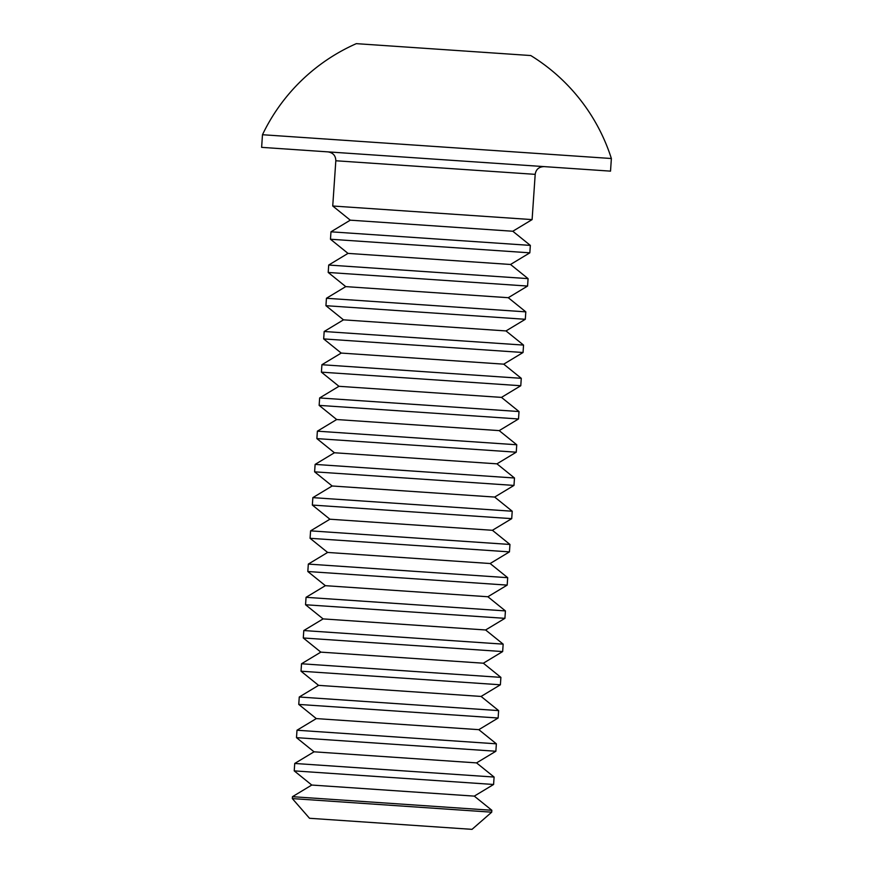 <?xml version="1.0" encoding="UTF-8"?>
<svg xmlns="http://www.w3.org/2000/svg" width="873" height="873" viewBox="0 0 873 873"><rect width="100%" height="100%" fill="white"/><g stroke="black" fill="none" stroke-linecap="round" stroke-linejoin="round"><path stroke-width="1.31" d="M292.335 798.588L491.706 812.185L491.837 810.275L292.466 796.689L292.335 798.588L309.5 818.274L472.02 829.35L491.706 812.185M292.466 796.689L311.77 785.045L474.29 796.121L493.594 784.478L494.096 777.046L294.736 763.46L294.223 770.881L493.594 784.478M294.736 763.46L314.04 751.817L476.549 762.893L495.864 751.249L496.366 743.818L296.995 730.232L296.493 737.652L495.864 751.249M296.995 730.232L316.299 718.588L478.819 729.664L498.123 718.021L498.625 710.6L299.264 697.003L298.752 704.424L498.123 718.021M299.264 697.003L318.569 685.36L481.088 696.436L500.393 684.792L500.895 677.372L301.523 663.775L301.021 671.206L500.393 684.792M301.523 663.775L320.828 652.131L483.347 663.207L502.652 651.564L503.164 644.143L303.793 630.546L303.291 637.977L502.652 651.564M303.793 630.546L323.097 618.902L485.617 629.979L504.921 618.335L505.423 610.914L306.063 597.318L305.55 604.749L504.921 618.335M306.063 597.318L325.367 585.674L487.876 596.75L507.18 585.106L507.693 577.686L308.322 564.089L307.82 571.52L507.18 585.106M308.322 564.089L327.626 552.445L490.146 563.521L509.45 551.878L509.952 544.457L310.592 530.86L310.079 538.292L509.45 551.878M310.592 530.86L329.896 519.217L492.416 530.293L511.72 518.649L512.222 511.229L312.85 497.632L312.348 505.063L511.72 518.649M312.85 497.632L332.155 485.988L494.675 497.064L513.979 485.421L514.492 478L315.12 464.403L314.607 471.835L513.979 485.421M315.12 464.403L334.424 452.76L496.944 463.836L516.249 452.192L516.751 444.772L317.379 431.175L316.877 438.606L516.249 452.192M317.379 431.175L336.683 419.531L499.203 430.618L518.507 418.964L519.02 411.543L319.649 397.946L319.147 405.378L518.507 418.964M319.649 397.946L338.953 386.303L501.473 397.39L520.777 385.735L521.279 378.315L321.919 364.718L321.406 372.149L520.777 385.735M321.919 364.718L341.223 353.074L503.732 364.161L523.047 352.506L523.549 345.086L324.178 331.5L323.676 338.92L523.047 352.506M324.178 331.5L343.482 319.845L506.002 330.932L525.306 319.289L525.808 311.857L326.447 298.271L325.935 305.692L525.306 319.289M326.447 298.271L345.752 286.617L508.272 297.704L527.576 286.06L528.078 278.629L328.706 265.043L328.204 272.463L527.576 286.06M328.706 265.043L348.011 253.388L510.53 264.475L529.835 252.832L530.348 245.4L330.976 231.814L330.474 239.235L529.835 252.832M330.976 231.814L350.28 220.171L512.8 231.247L532.104 219.603L535.193 174.349L335.821 160.763C335.712 155.732 333.137 152.775 328.073 151.891M350.28 220.171L332.733 206.006L532.104 219.603M523.407 55.043L356.326 43.65A188.077 188.077 0 0 0 262.478 134.726L261.627 147.351L365.951 154.466L610.522 171.141L611.373 158.515A188.077 188.077 0 0 0 530.773 55.545L523.407 55.043L530.773 55.545M262.478 134.726L611.373 158.515M505.391 53.81L513.815 54.388M474.29 796.121L491.837 810.275M476.549 762.893L494.096 777.046M478.819 729.664L496.366 743.818M481.088 696.436L498.625 710.6M483.347 663.207L500.895 677.372M485.617 629.979L503.164 644.143M487.876 596.75L505.423 610.914M490.146 563.521L507.693 577.686M492.416 530.293L509.952 544.457M494.675 497.064L512.222 511.229M496.944 463.836L514.492 478M499.203 430.618L516.751 444.772M501.473 397.39L519.02 411.543M503.732 364.161L521.279 378.315M506.002 330.932L523.549 345.086M508.272 297.704L525.808 311.857M510.53 264.475L528.078 278.629M512.8 231.247L530.348 245.4M535.193 174.349C535.978 169.384 538.936 166.798 544.065 166.612M332.733 206.006L335.821 160.763M348.011 253.388L330.474 239.235M345.752 286.617L328.204 272.463M343.482 319.845L325.935 305.692M341.223 353.074L323.676 338.92M338.953 386.303L321.406 372.149M336.683 419.531L319.147 405.378M334.424 452.76L316.877 438.606M332.155 485.988L314.607 471.835M329.896 519.217L312.348 505.063M327.626 552.445L310.079 538.292M325.367 585.674L307.82 571.52M323.097 618.902L305.55 604.749M320.828 652.131L303.291 637.977M318.569 685.36L301.021 671.206M316.299 718.588L298.752 704.424M314.04 751.817L296.493 737.652M311.77 785.045L294.223 770.881"/></g></svg>
